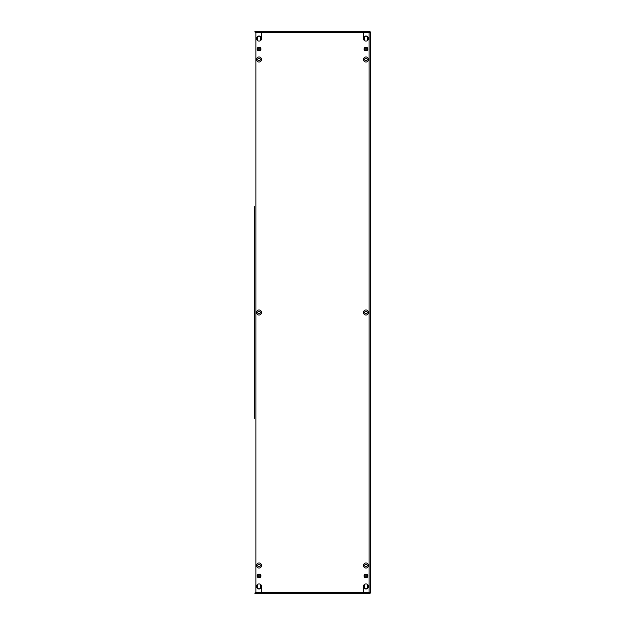 <?xml version="1.0" encoding="UTF-8"?>
<svg xmlns="http://www.w3.org/2000/svg" width="625" height="625" viewBox="0 0 625 625"><rect width="100%" height="100%" fill="white"/><g stroke="black" fill="none" stroke-linecap="round" stroke-linejoin="round"><path stroke-width="0.94" d="M367.32 59.492A1.344 1.344 0 0 1 365.977 60.836A1.344 1.344 0 0 1 364.641 59.492A1.344 1.344 0 0 1 365.977 58.156A1.344 1.344 0 0 1 367.32 59.492M367.32 565.508A1.344 1.344 0 0 1 365.977 566.844A1.344 1.344 0 0 1 364.641 565.508A1.344 1.344 0 0 1 365.977 564.164A1.344 1.344 0 0 1 367.32 565.508M367.32 312.5A1.344 1.344 0 0 1 365.977 313.844A1.344 1.344 0 0 1 364.641 312.5A1.344 1.344 0 0 1 365.977 311.156A1.344 1.344 0 0 1 367.32 312.5M260.359 312.5A1.344 1.344 0 0 1 259.023 313.844A1.344 1.344 0 0 1 257.68 312.5A1.344 1.344 0 0 1 259.023 311.156A1.344 1.344 0 0 1 260.359 312.5M260.359 59.492A1.344 1.344 0 0 1 259.023 60.836A1.344 1.344 0 0 1 257.68 59.492A1.344 1.344 0 0 1 259.023 58.156A1.344 1.344 0 0 1 260.359 59.492M260.359 565.508A1.344 1.344 0 0 1 259.023 566.844A1.344 1.344 0 0 1 257.68 565.508A1.344 1.344 0 0 1 259.023 564.164A1.344 1.344 0 0 1 260.359 565.508M256.492 586.453A2.531 2.531 0 0 0 259.023 588.984A2.531 2.531 0 0 0 261.555 586.453A2.531 2.531 0 0 0 259.023 583.922A2.531 2.531 0 0 0 256.492 586.453M256.492 565.508A2.531 2.531 0 0 0 259.023 568.039A2.531 2.531 0 0 0 261.555 565.508A2.531 2.531 0 0 0 259.023 562.977A2.531 2.531 0 0 0 256.492 565.508M363.445 565.508A2.531 2.531 0 0 0 365.977 568.039A2.531 2.531 0 0 0 368.508 565.508A2.531 2.531 0 0 0 365.977 562.977A2.531 2.531 0 0 0 363.445 565.508M256.492 38.547A2.531 2.531 0 0 0 259.023 41.078A2.531 2.531 0 0 0 261.555 38.547A2.531 2.531 0 0 0 259.023 36.016A2.531 2.531 0 0 0 256.492 38.547M256.492 59.492A2.531 2.531 0 0 0 259.023 62.023A2.531 2.531 0 0 0 261.555 59.492A2.531 2.531 0 0 0 259.023 56.961A2.531 2.531 0 0 0 256.492 59.492M363.445 59.492A2.531 2.531 0 0 0 365.977 62.023A2.531 2.531 0 0 0 368.508 59.492A2.531 2.531 0 0 0 365.977 56.961A2.531 2.531 0 0 0 363.445 59.492M256.492 312.5A2.531 2.531 0 0 0 259.023 315.031A2.531 2.531 0 0 0 261.555 312.5A2.531 2.531 0 0 0 259.023 309.969A2.531 2.531 0 0 0 256.492 312.5M363.445 586.453A2.531 2.531 0 0 0 365.977 588.984A2.531 2.531 0 0 0 368.508 586.453A2.531 2.531 0 0 0 365.977 583.922A2.531 2.531 0 0 0 363.445 586.453L363.445 591.641M363.445 312.5A2.531 2.531 0 0 0 365.977 315.031A2.531 2.531 0 0 0 368.508 312.5A2.531 2.531 0 0 0 365.977 309.969A2.531 2.531 0 0 0 363.445 312.5M363.445 38.547A2.531 2.531 0 0 0 365.977 41.078A2.531 2.531 0 0 0 368.508 38.547A2.531 2.531 0 0 0 365.977 36.016A2.531 2.531 0 0 0 363.445 38.547L363.445 33.359M254.703 418.328L254.703 206.672M254.703 210.25L254.703 414.75M255.32 31.25L369.68 31.25L369.109 32.445L255.891 32.445L254.703 31.867L255.891 32.445L255.32 31.25L255.891 32.445L255.891 592.555L254.703 593.133L255.414 593.133M369.68 31.25L369.109 32.445L370.297 31.867L370.297 593.133L370.297 31.867L369.586 31.867M255.297 593.133L255.891 592.555L255.32 593.75L255.891 592.555L369.109 592.555L370.297 593.133L369.109 592.555L369.68 593.75L369.109 592.555L369.109 32.445L369.703 31.867M368.195 31.25L363.125 31.25M255.32 593.75L369.68 593.75M368.195 593.75L363.125 593.75M364.805 40.789A1.344 1.344 0 0 1 364.641 40.148L364.641 37.469A1.344 1.344 0 0 1 365.977 36.125A1.344 1.344 0 0 1 367.32 37.469L367.32 40.148A1.344 1.344 0 0 1 367.156 40.789M367.156 584.211A1.344 1.344 0 0 1 367.32 584.852L367.32 587.531A1.344 1.344 0 0 1 365.977 588.875A1.344 1.344 0 0 1 364.641 587.531L364.641 584.852A1.344 1.344 0 0 1 364.805 584.211M260.195 584.211A1.344 1.344 0 0 1 260.359 584.852L260.359 587.531A1.344 1.344 0 0 1 259.023 588.875A1.344 1.344 0 0 1 257.68 587.531L257.68 584.852A1.344 1.344 0 0 1 257.844 584.211M257.844 40.789A1.344 1.344 0 0 1 257.68 40.148L257.68 37.469A1.344 1.344 0 0 1 259.023 36.125A1.344 1.344 0 0 1 260.359 37.469L260.359 40.148A1.344 1.344 0 0 1 260.195 40.789M261.555 33.359L261.555 38.547M261.555 586.453L261.555 591.641M258.516 49.898A1.016 1.016 0 0 1 258.141 48.516A1.016 1.016 0 0 1 259.523 48.141A1.016 1.016 0 0 1 259.898 49.531A1.016 1.016 0 0 1 258.516 49.898M259.656 47.922A1.266 1.266 0 0 0 257.922 48.391A1.266 1.266 0 0 0 258.391 50.117A1.266 1.266 0 0 0 260.117 49.656A1.266 1.266 0 0 0 259.656 47.922M260.055 50.813L257.992 50.813L256.953 49.023L257.992 47.234L260.055 47.234L261.086 49.023L260.055 50.813M258.516 576.859A1.016 1.016 0 0 1 258.141 575.469A1.016 1.016 0 0 1 259.523 575.102A1.016 1.016 0 0 1 259.898 576.484A1.016 1.016 0 0 1 258.516 576.859M259.656 574.883A1.266 1.266 0 0 0 257.922 575.344A1.266 1.266 0 0 0 258.391 577.078A1.266 1.266 0 0 0 260.117 576.609A1.266 1.266 0 0 0 259.656 574.883M260.055 577.766L257.992 577.766L256.953 575.977L257.992 574.188L260.055 574.188L261.086 575.977L260.055 577.766M365.477 49.898A1.016 1.016 0 0 1 365.102 48.516A1.016 1.016 0 0 1 366.484 48.141A1.016 1.016 0 0 1 366.859 49.531A1.016 1.016 0 0 1 365.477 49.898M366.609 47.922A1.266 1.266 0 0 0 364.883 48.391A1.266 1.266 0 0 0 365.344 50.117A1.266 1.266 0 0 0 367.078 49.656A1.266 1.266 0 0 0 366.609 47.922M367.008 50.813L364.945 50.813L363.914 49.023L364.945 47.234L367.008 47.234L368.047 49.023L367.008 50.813M365.477 576.859A1.016 1.016 0 0 1 365.102 575.469A1.016 1.016 0 0 1 366.484 575.102A1.016 1.016 0 0 1 366.859 576.484A1.016 1.016 0 0 1 365.477 576.859M366.609 574.883A1.266 1.266 0 0 0 364.883 575.344A1.266 1.266 0 0 0 365.344 577.078A1.266 1.266 0 0 0 367.078 576.609A1.266 1.266 0 0 0 366.609 574.883M367.008 577.766L364.945 577.766L363.914 575.977L364.945 574.188L367.008 574.188L368.047 575.977L367.008 577.766"/></g></svg>
